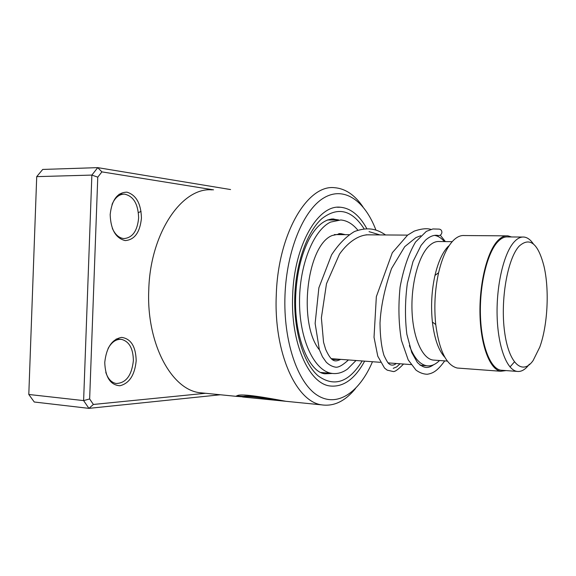 <?xml version="1.0" encoding="UTF-8"?>
<svg xmlns="http://www.w3.org/2000/svg" width="576" height="576" viewBox="0 0 576 576"><rect width="100%" height="100%" fill="white"/><g stroke="black" fill="none" stroke-linecap="round" stroke-linejoin="round"><path stroke-width="0.86" d="M533.124 360.533L539.77 347.134C547.69 325.404 549.54 289.829 544.003 266.321C538.121 243.367 529.834 236.642 519.142 246.154C507.535 258.559 500.256 299.945 504.569 331.682C508.709 363.614 522.482 375.818 533.124 360.533M533.354 243.914C530.525 239.76 527.429 237.47 524.066 237.06C520.776 236.722 517.493 238.313 514.231 241.848C503.978 252.857 496.346 284.731 497.11 315.468C497.815 346.248 506.642 369.85 516.96 371.39C521.266 372.024 525.398 369.612 529.366 364.154M510.019 366.984L514.354 361.973M522.432 237.046L507.967 236.93C504.583 236.592 501.221 238.176 497.88 241.682C487.375 252.598 479.592 284.206 480.42 314.69C481.183 345.211 490.27 368.64 500.854 370.202L502.51 370.325M444.377 241.574C441.346 238.01 438.07 235.951 434.549 235.397M452.203 241.661L439.531 241.524C436.061 241.207 432.619 242.633 429.221 245.808C418.651 255.607 411.005 283.644 412.013 310.651C412.956 337.694 422.237 358.574 433.001 360.05L434.678 360.173M506.268 235.858L464.429 235.548C460.778 235.21 457.15 236.772 453.55 240.235C447.192 246.622 442.202 257.458 438.595 272.743C434.894 289.642 433.944 306.907 435.744 324.554C439.286 350.806 446.443 365.292 457.214 368.028L459.007 368.158M511.51 236.959L507.974 235.872C504.547 235.526 501.142 237.132 497.75 240.674C487.08 251.741 479.16 283.853 479.995 314.842C480.766 345.866 489.996 369.67 500.753 371.261L506.052 370.591M448.531 246.053C442.75 251.87 438.228 261.662 434.966 275.429C431.618 290.628 430.762 306.158 432.396 322.027C434.441 338.818 438.602 350.582 444.881 357.322M409.385 345.607C414.022 357.804 419.796 364.529 426.708 365.76C431.122 366.379 435.391 364.63 439.524 360.518M104.753 362.441C106.394 347.522 112.025 339.17 121.637 337.399C130.954 338.71 135.799 346.5 136.188 360.756C134.748 375.113 129.305 383.45 119.866 385.762C110.34 385.013 105.307 377.237 104.753 362.441M105.79 372.37C107.95 378.842 111.406 382.55 116.165 383.508C125.964 383.141 131.702 375.538 133.373 360.698C133.207 348.581 129.254 341.474 121.507 339.379C116.244 338.918 111.773 341.942 108.086 348.451M110.174 214.567C111.816 199.807 117.418 192.341 126.979 192.161C136.238 195.048 141.055 203.702 141.437 218.131C140.004 232.351 134.59 239.839 125.201 240.595C115.733 238.248 110.722 229.572 110.174 214.567M112.342 228.391C115.178 234.641 119.016 238.032 123.847 238.572C132.444 237.874 137.376 231.019 138.629 217.987C138.226 204.062 133.51 196.106 124.481 194.126C119.16 194.134 115.013 197.561 112.039 204.43M375.811 229.759C364.522 200.282 343.699 185.753 323.518 198.079C303.379 210.269 286.625 250.625 284.983 295.337C283.219 341.143 297.648 382.997 317.441 395.345C337.27 407.873 359.431 392.407 372.478 361.728M355.471 388.577C345.24 401.09 334.08 406.534 321.998 404.899C296.222 402.098 273.629 352.462 276.278 295.027C277.978 233.935 307.411 184.32 334.57 187.697C345.298 188.554 354.744 194.904 362.894 206.762M366.682 228.434C359.482 215.33 350.741 208.267 340.459 207.245C318.031 204.286 294.048 245.441 292.658 295.553C290.47 342.713 308.844 383.832 330.142 385.992C343.368 387.31 354.874 379.03 364.644 361.145C354.874 379.03 343.368 387.31 330.142 385.992C308.844 383.832 290.47 342.713 292.658 295.553C294.048 245.441 318.031 204.286 340.459 207.245C350.741 208.267 359.482 215.33 366.682 228.434M141.07 211.356L138.406 212.623L141.07 211.356M291.859 401.897L285.97 401.306C268.682 398.117 242.158 393.242 237.312 395.597L236.527 396.374L242.942 396.835M243.137 397.037L242.618 396.986L243.475 396.749C247.018 395.726 265.673 398.39 279.569 400.666L286.092 401.321M212.191 189.871C182.088 186.862 150.214 233.064 148.774 289.764C146.254 343.08 171.295 389.606 199.807 392.717L203.854 393.12M213.545 189.85L101.902 171.878L97.769 177.156L89.647 398.959L93.384 404.46L205.56 393.286M101.902 171.878L97.74 167.638L42.718 169.438L36.713 176.638L28.8 394.474L34.265 402.005L88.927 408.362L83.614 400.601L28.8 394.474L36.713 176.638L91.865 175.082L97.74 167.638L230.558 189.547M89.647 398.959L83.614 400.601L91.865 175.082L97.769 177.156M220.378 394.769L88.927 408.362L93.384 404.46M236.383 395.921L238.507 396.194M242.971 396.468L243.504 396.518M236.578 396.007L243.518 396.374C247.061 395.352 265.738 398.009 279.619 400.291M444.722 360.886C437.263 371.21 432.806 373.378 427.262 374.256C423.418 374.162 419.659 372.78 415.973 370.094L408.204 359.899L401.429 340.351C398.635 323.906 398.182 306.151 400.09 287.093C403.438 268.913 408.586 253.901 415.519 242.057L426.341 231.365L432.878 228.953L439.114 229.118C440.899 229.342 441.828 230.429 441.9 232.38C441.598 234.367 440.525 235.44 438.682 235.613L438.206 235.562M430.891 229.363L429.66 229.075C425.779 228.254 420.631 228.938 414.209 231.134L407.657 235.08L392.314 252.72L376.344 296.662L374.026 337.27L377.762 356.17L384.509 368.035L387.173 370.138L393.293 371.549C394.92 371.866 398.34 369.36 403.553 364.039M340.214 359.33L332.316 359.568M319.457 349.934C297.742 323.597 306.785 245.232 332.165 235.512L340.906 233.654L345.305 234.662M356.011 360.504L347.508 369.058C342.454 372.701 337.248 374.141 331.913 373.385C314.741 371.138 299.887 340.862 299.534 303.358C299.038 265.882 313.315 230.098 330.624 222.07L340.754 219.974C347.004 220.522 352.685 223.898 357.797 230.119M393.235 368.323L396.691 366.912L400.032 363.773L396.691 366.912L393.235 368.323M379.944 234.922L369.036 231.646L379.944 234.922M362.189 360.965C348.79 382.536 334.051 387.461 317.974 375.732C303.35 363.01 293.501 330.386 294.818 295.618C296.064 262.483 307.253 231.624 321.862 218.65C337.738 206.46 351.785 209.794 363.989 228.636M295.697 295.632C293.746 337.594 309.701 372.701 324.986 373.795L332.417 373.457M338.688 219.946L332.23 218.966M334.325 234.583L349.106 234.691M366.041 234.814L407.599 235.123M457.214 368.028L500.753 371.261M432.396 322.027L435.744 324.554M434.966 275.429L438.595 272.743M433.001 360.05L447.322 361.073M331.214 358.661L380.398 362.318M388.015 362.88L411.062 364.594M420.113 365.27L426.708 365.76M500.854 370.202L516.96 371.39M116.194 338.998L121.507 339.379M119.124 194.213L124.481 194.126M337.421 207.266L340.459 207.245M321.998 404.899L285.97 401.306M279.569 400.666L242.618 396.986M236.527 396.374L199.807 392.717M243.518 396.374L243.475 396.749M295.697 295.61C296.712 275.069 300.614 257.436 307.397 242.69C313.258 229.874 322.855 218.671 333.943 219.002L331.517 219.01M420.754 235.742L416.023 237.535L404.734 246.658L391.543 268.546C384.674 288.324 380.83 306.49 380.009 323.05C380.138 336.262 381.456 347.04 383.954 355.378C388.246 364.349 388.778 363.665 390.55 364.817C392.573 365.479 394.445 365.033 396.173 363.492M369.454 234.842C360.245 234.302 348.797 240.926 339.487 254.146L326.484 283.73L321.379 317.822L323.546 342.23L325.663 349.38C332.028 363.406 335.628 361.598 340.726 359.366M433.606 364.759C428.573 368.294 424.325 369.108 417.384 362.52L411.746 352.505L406.858 334.296C404.856 317.75 405.022 300.766 407.354 283.334L412.985 261.612L421.056 245.419L425.527 240.134C430.214 236.03 434.599 234.526 438.682 235.613M440.287 235.159L445.378 241.589M385.603 234.965C376.582 228.917 368.035 226.649 354.499 231.502C346.118 236.491 338.479 244.274 331.582 254.844L318.881 287.784L315.13 323.438L319.327 349.574L322.438 356.731L326.218 362.146C329.054 364.918 332.186 366.595 335.614 367.178C338.465 367.61 342.742 365.198 348.437 359.942M327.305 219.982L338.155 219.974M320.875 372.478L331.913 373.385M338.767 233.64L340.906 233.654"/></g></svg>
